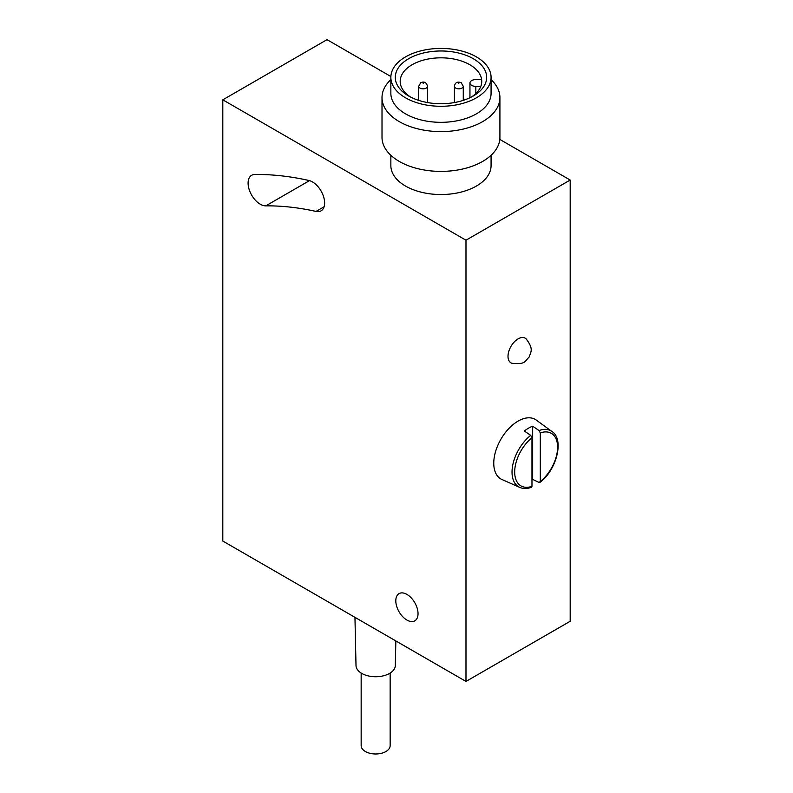 <?xml version="1.0" encoding="UTF-8"?>
<svg xmlns="http://www.w3.org/2000/svg" width="793" height="793" viewBox="0 0 793 793"><rect width="100%" height="100%" fill="white"/><g stroke="black" fill="none" stroke-linecap="round" stroke-linejoin="round"><path stroke-width="1.19" d="M465.977 681.435L222.813 541.054L222.813 99.819L465.977 240.21L465.977 681.435L570.187 621.276L570.187 180.041L499.808 139.409M395.846 640.952L395.31 665.535A19.647 11.35 180 0 1 383.059 675.904A19.647 11.35 180 0 1 361.767 673.416A19.647 11.35 180 0 1 356.007 665.535L354.957 617.341M406.918 620.067A15.721 9.08 60 0 1 396.649 606.219A15.721 9.08 60 0 1 399.057 593.62A15.721 9.08 60 0 1 414.779 602.69A15.721 9.08 60 0 1 414.779 620.85A15.721 9.08 60 0 1 406.918 620.067M265.774 205.873A17.198 9.922 60 0 1 250.419 192.749A17.198 9.922 60 0 1 251.659 175.283A17.198 9.922 60 0 1 254.731 174.48A474.075 273.704 60 0 1 308.913 180.477A17.198 9.922 60 0 1 322.89 194.741A17.198 9.922 60 0 1 321.066 210.849A17.198 9.922 60 0 1 316.02 211.434A439.689 253.849 -120 0 0 265.774 205.873L309.488 180.626M222.813 99.819L327.023 39.65L390.88 76.515M465.977 240.21L570.187 180.041M491.075 155.289L491.075 165.598A50.108 28.935 180 0 1 476.395 186.058A50.108 28.935 180 0 1 421.787 192.332A50.108 28.935 180 0 1 390.86 165.598L390.86 155.289M491.075 79.637A58.95 34.04 180 0 1 499.917 97.569L499.917 137.367A58.95 34.04 180 0 1 440.967 171.397A58.95 34.04 180 0 1 382.008 137.367L382.008 97.569A58.95 34.04 180 0 1 390.86 79.637M499.917 97.569A58.95 34.04 180 0 1 440.967 131.598A58.95 34.04 180 0 1 382.008 97.569M390.86 77.357L390.86 93.396A50.108 28.935 -0 0 0 440.967 122.33A50.108 28.935 -0 0 0 491.075 93.396L491.075 77.357A50.108 28.935 -0 0 0 460.138 50.623A50.108 28.935 -0 0 0 405.53 56.898A50.108 28.935 -0 0 0 390.86 77.357A50.108 28.935 -0 0 0 421.787 104.081A50.108 28.935 -0 0 0 476.395 97.807A50.108 28.935 -0 0 0 491.075 77.357M473.272 96.003L473.272 96.003A45.687 26.377 -0 0 0 473.272 58.702A45.687 26.377 -0 0 0 408.663 58.702A45.687 26.377 -0 0 0 408.663 96.003A45.687 26.377 -0 0 0 473.272 96.003M410.496 97.004A40.78 23.542 180 0 1 400.187 81.362A40.78 23.542 180 0 1 438.014 57.889A40.78 23.542 180 0 1 481.311 77.962A40.78 23.542 180 0 1 481.738 81.362A40.78 23.542 180 0 1 471.439 97.004M469.952 97.747L469.952 82.968A5.898 3.4 -0 0 1 475.84 79.568L481.311 79.568A40.78 23.542 180 0 1 481.718 82.165M469.952 82.968A5.898 3.4 -0 0 0 475.84 86.378L480.806 86.378M530.705 487.229L531.974 486.337L531.974 437.716L530.705 435.357A32.315 18.655 120 0 0 512.03 472.083A32.315 18.655 120 0 0 519.752 487.398L501.989 479.527A34.386 19.855 -60 0 1 493.761 463.231A34.386 19.855 -60 0 1 509.473 427.903A34.386 19.855 -60 0 1 536.306 420.082L551.997 431.541A32.315 18.655 120 0 0 539.042 430.54L540.311 432.899L540.311 481.529L539.042 482.422L532.668 479.398A33.098 19.111 -60 0 1 531.974 479.924M511.971 363.293A14.244 8.227 -60 0 1 510.96 362.857A14.244 8.227 -60 0 1 508.779 351.438A14.244 8.227 -60 0 1 518.087 338.879A14.244 8.227 -60 0 1 525.204 338.175A14.244 8.227 -60 0 1 526.096 338.839C533.877 349.039 530.933 351.686 529.129 357.068C524.579 361.43 525.779 364.621 511.971 363.293M390.146 673.059L390.146 745.618A14.492 8.366 180 0 1 381.205 753.35A14.492 8.366 180 0 1 365.414 751.536A14.492 8.366 180 0 1 361.162 745.618L361.162 673.059M530.705 435.357L524.332 431.025A33.098 19.111 -60 0 1 532.668 426.208L539.042 430.54M540.311 432.899A30.352 17.525 -60 0 1 557.608 447.232A30.352 17.525 -60 0 1 540.311 481.529L539.042 482.422M532.668 479.398L532.668 426.208M475.84 93.554L475.84 86.378M454.429 102.565L454.429 86.288A4.421 2.557 -0 0 0 455.717 88.092A4.421 2.557 -0 0 0 460.535 88.638A4.421 2.557 -0 0 0 463.271 86.288L463.271 100.374M459.197 82.878L458.503 83.275L459.197 82.878M418.664 100.374L418.664 86.288A4.421 2.557 -0 0 0 421.39 88.638A4.421 2.557 -0 0 0 426.208 88.092A4.421 2.557 -0 0 0 427.506 86.288L427.506 102.565M422.738 82.878L423.432 83.275L422.738 82.878M324.089 206.775L316.02 211.434M531.974 486.337A30.352 17.525 -60 0 1 514.687 472.013A30.352 17.525 -60 0 1 531.974 437.716M454.429 86.288C455.053 82.561 457.303 81.352 461.159 82.68L463.271 86.288M418.664 86.288L420.776 82.68C424.235 81.233 426.475 82.432 427.506 86.288M540.033 482.352C556.973 469.694 564.279 438.945 551.997 431.541M519.752 487.398C523.152 488.875 527.038 488.855 531.399 487.328"/></g></svg>
